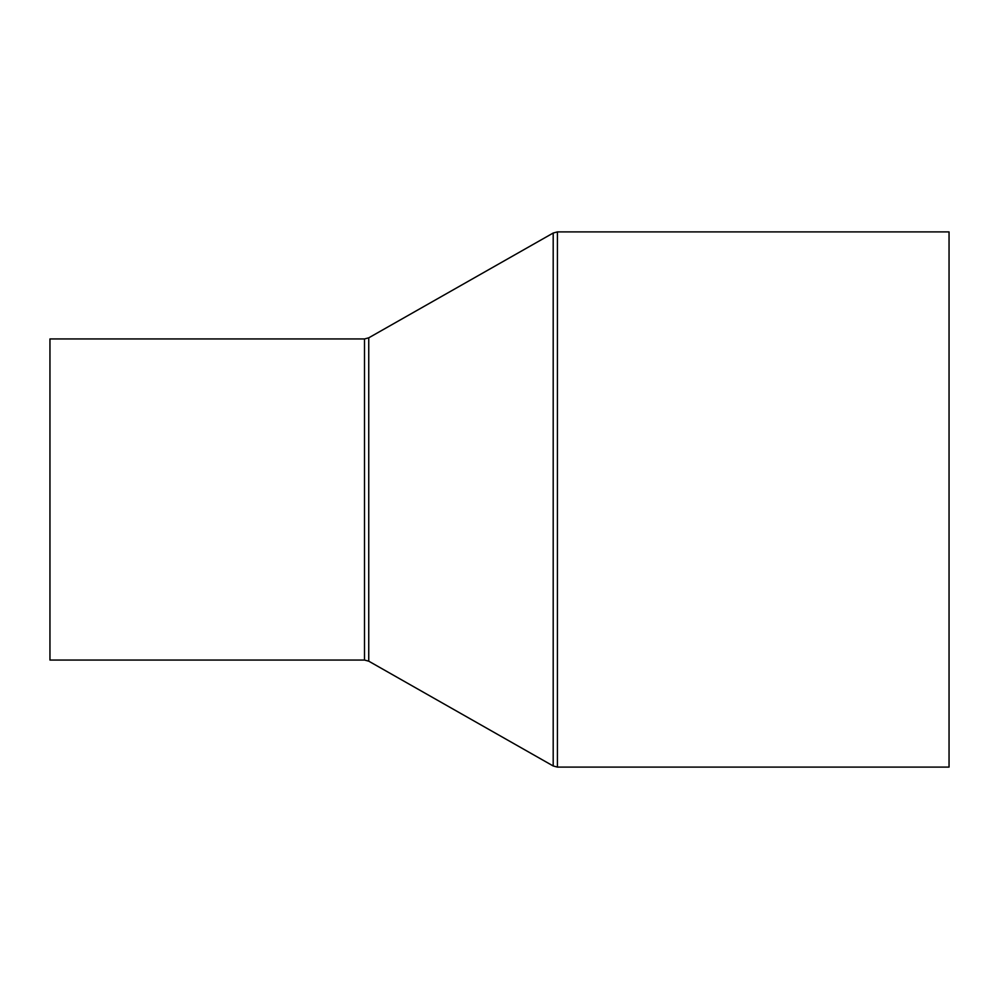 <?xml version="1.0" encoding="UTF-8"?>
<svg xmlns="http://www.w3.org/2000/svg" width="999" height="999" viewBox="0 0 999 999"><rect width="100%" height="100%" fill="white"/><g stroke="black" fill="none" stroke-linecap="round" stroke-linejoin="round"><path stroke-width="1.5" d="M49.95 660.052L49.95 338.948L364.51 338.948L364.51 660.052L49.95 660.052M557.417 231.905L557.417 767.095L949.05 767.095L949.05 231.905L557.417 231.905L553.196 233.029L553.196 765.971L368.743 661.176L368.743 337.824L364.51 338.948M557.417 767.095L553.196 765.971M368.743 337.824L553.196 233.029M368.743 661.176L364.51 660.052"/></g></svg>
